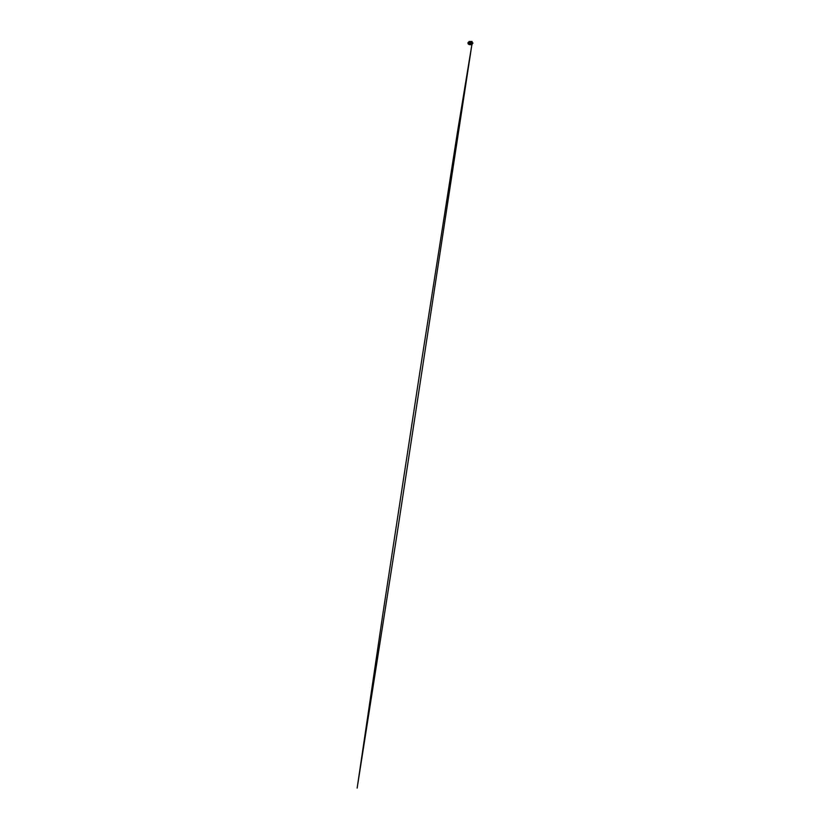 <?xml version="1.0" encoding="UTF-8"?>
<svg xmlns="http://www.w3.org/2000/svg" width="830" height="830" viewBox="0 0 830 830"><rect width="100%" height="100%" fill="white"/><g stroke="black" fill="none" stroke-linecap="round" stroke-linejoin="round"><path stroke-width="0.62" stroke-dasharray="4.15 3.11" d="M469.593 44.083L468.805 44.447M471.16 44.073L471.751 44.073L470.973 44.146L470.973 42.091L470.703 44.146L472.052 44.146L472.073 44.737L468.971 44.384M469.956 42.994L469.956 43.803L469.956 42.444L469.956 43.783L468.898 44.063L469.656 44.229M468.846 44.395L469.593 44.042M469.988 43.119L469.977 42.444L469.977 43.119M469.334 42.444L468.608 42.434L468.608 43.803L469.946 43.803L469.282 43.71L469.956 43.772L469.282 43.274L469.905 43.025L469.313 43.202M469.905 43.098L468.618 42.942L470.454 42.589L470.527 43.928L470.527 41.873M468.66 43.098L469.396 43.098M469.936 43.783L470.071 42.662L469.334 42.548M469.894 42.62L470.029 43.648L470.029 42.589M469.541 43.627L468.618 43.285L469.905 43.285M468.608 42.61L469.282 42.455L468.608 42.475L468.608 43.803L469.282 43.824L468.608 43.627L468.608 42.434L470.029 42.423M469.925 43.689L469.334 43.793M469.863 43.866L469.033 43.627M469.282 43.71L469.905 43.751M469.604 44.042L468.649 43.689M469.863 43.648L469.282 43.648M469.915 42.589L468.68 42.62M469.178 43.098L469.915 42.921M469.905 43.367L468.628 43.399L469.915 43.43M469.282 43.482L468.628 43.513L469.282 43.482M469.282 42.984L468.66 42.921M469.905 43.482L469.282 43.513L469.925 43.554M469.988 42.465L468.628 42.434L469.863 42.351M468.649 43.554L469.282 43.544L468.67 43.482M468.66 43.409L469.282 43.43L468.67 43.367M469.386 43.046L468.66 43.056M469.178 43.139L468.66 43.191M468.67 42.558L469.832 42.423M469.915 43.056L469.396 43.056M468.649 42.486L469.894 42.403M468.608 43.772L468.577 42.382M469.282 43.814L468.711 43.855M468.649 42.589L469.24 42.548M469.925 42.818L468.68 42.807M468.66 42.818L469.894 42.807M468.67 42.465L469.282 42.351M472.872 43.046L472.301 43.15L472.882 43.191M472.104 42.859L472.104 43.378M470.641 42.932L471.305 43.305L470.641 42.932M470.683 44.664L470.527 42.984M470.859 44.364L470.859 41.936M470.714 44.073L470.527 42.361M471.689 43.917L471.751 42.631L470.34 42.662M471.751 42.631L471.741 43.606L470.527 43.575M470.05 43.482L470.34 42.61M468.608 43.554L468.203 42.351L468.608 43.554M468.286 43.917L468.608 42.32L468.608 43.917L468.027 42.527M468.027 43.44L468.037 42.506M471.751 44.26L471.16 44.664M469.531 44.664L471.668 44.664M471.16 44.561L471.834 44.146M471.668 41.573L469.531 41.573M470.683 41.718L469.614 41.676M471.834 42.081L470.714 42.102M470.641 44.561L469.614 44.561M471.16 41.718L471.751 41.977M470.994 44.519L471.689 44.239M470.973 42.32L471.689 42.33L471.689 43.907L470.973 43.917M471.834 44.011L470.973 44.146M472.052 44.146L469.054 44.146M471.793 43.99L471.751 42.206L471.772 44M471.741 43.606L471.689 42.33M472.073 42.091L472.073 41.5L469.054 41.5L469.054 42.091L471.772 42.299M471.751 42.091L470.973 42.123M471.917 42.247L471.917 43.99M471.917 42.34L471.917 43.897M472.021 42.372L472.021 43.834M471.886 42.838L471.886 43.388M468.877 44.374L469.645 43.99M469.853 43.399L468.722 43.399L469.853 43.409M469.842 43.513L468.732 43.513L469.842 43.534M468.66 42.434L469.853 42.361M468.66 43.305L469.282 43.295L468.66 43.295M469.842 42.693L469.282 42.703L469.842 42.724M468.732 43.544L469.282 43.534L468.732 43.534M468.722 43.43L469.282 43.419L468.722 43.409M468.732 42.724L469.282 42.714L468.732 42.703M468.213 43.886L468.027 43.087M471.668 42.32L471.668 43.917M469.676 44.281L469.054 44.281M471.959 43.388L471.959 42.838M472.063 43.637L472.063 42.6"/><path stroke-width="1.25" d="M468.608 43.803L469.759 43.99L468.805 44.447M469.593 44.094L468.94 44.457M469.396 43.046L469.925 43.077M469.396 43.098L469.956 43.16L469.396 43.139M468.608 43.264L469.936 43.803M468.67 43.367L469.946 43.399L468.66 43.409M470.309 42.465L468.732 42.423L469.915 42.392L469.386 43.046M468.618 43.285L469.521 43.274M469.178 43.139L468.587 43.181M468.67 43.741L470.257 43.72M468.68 43.596L469.832 43.803M468.649 43.751L469.905 43.751M469.884 43.596L469.282 43.679M469.282 43.606L469.811 43.648L469.282 43.606M469.925 43.554L468.649 43.544L469.905 43.482M469.915 42.517L468.608 42.465M469.915 42.953L468.618 42.953L469.915 42.942M469.915 42.911L468.66 42.921L469.863 42.942M468.67 42.87L469.946 42.828L468.68 42.838M469.884 42.641L468.628 42.61L469.832 42.434M469.925 42.486L468.66 42.517M468.608 43.077L469.178 43.098M469.666 44.011L468.898 44.063M468.68 42.641L469.51 42.569M468.68 42.807L469.905 42.828L468.66 42.818M468.691 43.772L469.282 43.803M469.282 42.351L468.66 42.392M469.853 42.382L468.711 42.361M472.882 43.367L472.104 43.388L472.021 42.299L472.021 43.866L471.751 42.33M469.707 44.073L469.012 44.415M470.973 42.932L471.16 41.573L469.531 41.573L470.683 41.718L470.641 44.561L469.531 44.664L471.16 44.664L470.88 43.305M470.527 41.894L470.527 44.343M470.527 43.627L470.527 42.61M470.029 42.994L469.905 42.465M468.608 43.917L468.286 42.309L468.608 43.917M468.027 42.569L468.027 43.658M470.88 42.932L470.88 41.905L470.641 42.932L471.492 43.119L470.641 43.305L470.683 44.343M470.973 44.073L470.973 43.305M471.16 44.249L471.751 44.156L471.751 42.071L471.16 41.988M469.054 44.467L472.073 44.737L472.073 41.5L469.054 41.5L469.054 42.091L470.527 42.091L469.054 42.081M471.668 44.249L471.668 41.905L471.772 44.135M470.527 44.146L469.676 44.146L470.527 44.156M469.054 41.956L470.527 41.956L469.054 41.988M471.959 42.838L471.959 43.388M472.031 43.119L472.031 43.668L472.031 43.119M469.676 44.229L470.527 44.249M469.842 43.544L468.732 43.544L469.842 43.534M469.853 43.43L468.722 43.43L469.853 43.409M469.842 42.724L469.282 42.714L469.842 42.703M468.722 43.409L469.282 43.409L468.722 43.409M468.732 43.534L469.282 43.523L468.732 43.534M468.732 42.693L469.282 42.703L468.732 42.724M468.203 43.897L468.203 42.34L468.286 43.917M469.531 44.519L470.527 44.498M470.641 41.676L469.531 41.718M470.527 44.281L469.676 44.281M472.882 42.87L472.104 42.859M472.031 43.668L396.875 535.215L357.149 788.106L382.962 613.287L420.115 370.388L457.361 132.738L472.011 43.876M472.021 43.834L472.021 42.558M472.063 43.637L472.063 42.6"/></g></svg>
